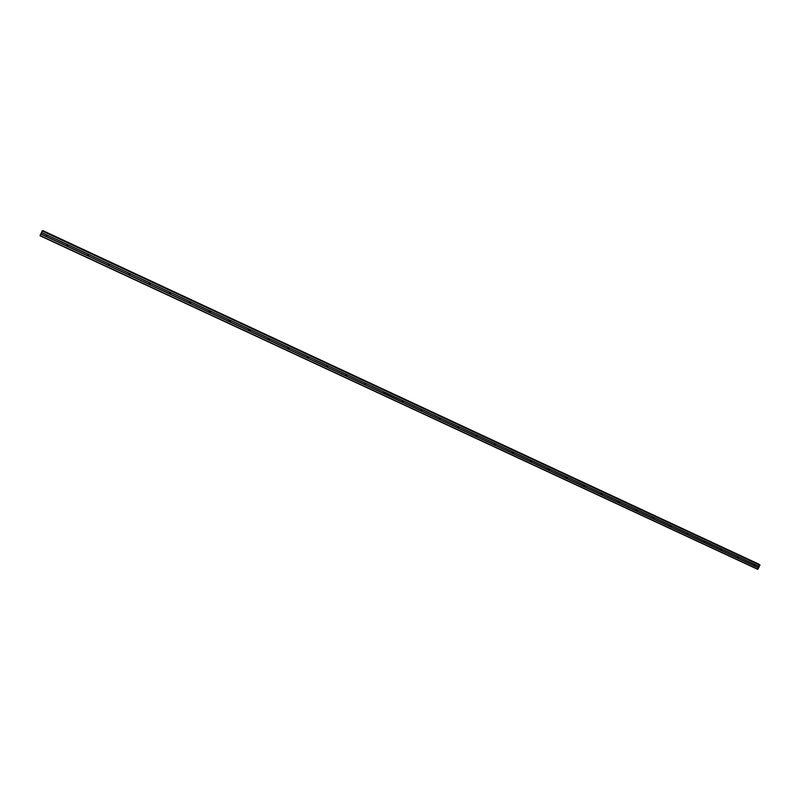 <?xml version="1.0" encoding="UTF-8"?>
<svg xmlns="http://www.w3.org/2000/svg" width="800" height="800" viewBox="0 0 800 800"><rect width="100%" height="100%" fill="white"/><g stroke="black" fill="none" stroke-linecap="round" stroke-linejoin="round"><path stroke-width="1.2" d="M755.35 564.81L754.47 565.96L754.84 564.57L759.23 566.62L759.77 564.83L42.37 230.69L40 235.74L757.74 569.34L759.23 566.62M738.75 557.08L737.86 558.23L738.54 556.92L754.84 564.57M722.04 549.31L721.16 550.46L721.84 549.15L738.23 556.84M705.03 541.33L704.62 542.69L704.02 542.33L705.05 541.41M688.34 533.62L687.45 534.78L688.13 533.46L704.72 541.25M671.33 525.71L670.44 526.87L670.07 526.44L671.12 525.54L687.81 533.38M654.23 517.75L653.34 518.92L652.94 518.41L654.02 517.58L670.81 525.46M637.02 509.74L636.13 510.91L635.71 510.31L636.8 509.57L653.7 517.5M619.71 501.68L618.81 502.86L618.4 502.14L619.49 501.51L636.49 509.49M602.29 493.58L601.39 494.75L601 493.91L602.07 493.41L619.17 501.43M584.77 485.42L584.86 486.2L583.87 486.6L583.52 485.62L584.55 485.25L601.75 493.33M567.14 477.22L567.16 478.12L566.24 478.4L565.96 477.29L566.91 477.04L584.23 485.17M549.4 468.96L549.34 469.97L548.5 470.15L548.31 468.93L549.18 468.79L566.59 476.96M531.33 460.48L531.4 461.75L530.39 461.65L530.55 460.54L531.33 460.48L530.84 461.35M513.61 452.3L513.36 453.46L512.69 453.5L512.68 452.13L513.37 452.12L531.01 460.4M495.54 443.89L494.62 445.09L494.69 443.69L495.3 443.71L513.05 452.04M477.36 435.43L476.44 436.64L476.58 435.2L477.12 435.25L494.98 443.63M459.07 426.92L458.15 428.13L458.83 426.74L476.8 435.17M458.84 426.74L457.76 427.7M440.67 418.36L439.75 419.57L440.42 418.17L458.51 426.66M440.47 418.2L439.35 419.13M422.15 409.74L421.22 410.95L421.9 409.55L440.1 418.09M421.99 409.6L420.82 410.51M403.52 401.07L402.59 402.28L403.27 400.88L421.58 409.47M403.4 400.96L402.18 401.82M384.77 392.34L383.83 393.56L384.51 392.15L402.94 400.8M384.69 392.26L383.42 393.08M365.9 383.56L364.96 384.78L365.64 383.37L384.19 392.07M365.87 383.52L364.54 384.27M346.91 374.72L345.97 375.95L346.65 374.53L365.31 383.28M346.93 374.74L346.11 375.7L345.53 375.4M327.8 365.83L326.86 367.06L327.54 365.63L346.32 374.45M327.87 365.91L327.02 366.82L326.41 366.46M308.57 356.88L307.63 358.11L308.31 356.68L327.21 365.55M308.68 357.04L307.81 357.89L307.17 357.45M289.22 347.87L288.27 349.11L288.95 347.67L307.98 356.6M289.37 348.14L288.48 348.91L287.81 348.35M269.74 338.8L268.79 340.05L269.47 338.61L288.62 347.59M269.93 339.2L269.03 339.86L268.34 339.18M250.14 329.68L249.19 330.93L249.87 329.48L269.14 338.52M250.34 330.22L249.45 330.76L248.76 329.94M230.41 320.5L229.46 321.76L230.14 320.3L249.53 329.4M230.6 321.2L229.54 321.54L229.09 320.62M210.56 311.26L209.6 312.52L210.28 311.06L229.8 320.22M210.7 312.11L209.73 312.32L209.31 311.25M190.58 301.96L189.61 303.22L190.29 301.76L209.94 310.97M190.65 302.94L189.78 303.04L189.43 301.85M170.46 292.6L169.5 293.87L170.18 292.39L189.96 301.67M170.46 293.68L169.71 293.7L169.43 292.41M150.22 283.18L149.25 284.45L149.93 282.97L169.84 292.31M150.15 284.33L149.5 284.3L149.3 282.93M129.84 273.69L128.87 274.97L129.55 273.48L149.59 282.88M129.71 274.91L129.02 273.42M109.33 264.15L108.36 265.43L109.03 263.94L129.21 273.4M109.14 265.4L108.6 263.85M88.69 254.54L87.71 255.82L88.23 254.27L108.69 263.85M88.46 255.82L88.04 254.24L67.9 244.87L66.92 246.15L67.26 244.57L67.9 244.87M67.64 246.17L67.33 244.57M46 236.42L46.67 234.91L46 236.42M46.7 236.45L46.47 234.84M704.4 541.32L703.97 541.89M687.58 533.42L687.05 534.1M670.64 525.48L670.04 526.25M653.61 517.51L652.93 518.35M637.17 510.13L636.47 509.49L635.72 510.39M619.2 501.49L618.47 502.36M601.82 493.48L601.15 494.27M584.39 485.2L583.73 486.12M566.82 477.01L566.22 477.91M549.15 468.78L548.66 469.6M513.47 452.18L512.8 453.12M495.46 443.81L494.66 444.81M477.34 435.41L476.44 436.42M759.76 564.83L42.37 230.69M42.72 230.86L758.88 564.3L42.78 230.74M42.95 230.66L758.66 564.05M46.98 235.13L67.26 244.57M531.56 460.66L548.86 468.71M705.24 541.49L721.52 549.07M41.43 232.43L759.32 566.56M41.41 232.53L46.33 234.83M46.37 236.5L66.64 245.94M67.29 246.24L87.43 255.6M88.07 255.9L108.08 265.21M108.71 265.51L128.59 274.75M129.22 275.05L148.97 284.23M149.6 284.52L169.22 293.65M169.85 293.94L189.34 303.01M189.96 303.3L209.33 312.31M209.94 312.59L229.18 321.54M229.8 321.83L248.92 330.72M249.52 331L268.52 339.84M269.13 340.12L288 348.9M288.6 349.18L307.36 357.9M307.95 358.18L326.59 366.85M327.18 367.13L345.7 375.74M346.29 376.01L364.69 384.57M365.28 384.85L383.57 393.35M383.94 393.27L402.32 402.08M402.9 402.35L420.96 410.75M421.53 411.01L439.48 419.36M440.05 419.63L457.89 427.92M458.45 428.19L476.18 436.43M477.09 435.24L476.05 436.21M476.74 436.69L494.36 444.89M495.24 443.69L494.23 444.66M494.92 445.15L512.43 453.29M513.27 452.08L512.3 453.06M512.99 453.55L530.39 461.65M531.19 460.43L530.26 461.41M530.94 461.9L548.24 469.95M549 468.73L548.1 469.7M548.79 470.2L565.98 478.2M566.71 476.98L565.84 477.94M566.52 478.45L583.61 486.4M584.31 485.18L583.47 486.14M584.15 486.65L601.13 494.55M601.8 493.33L601 494.28M601.67 494.8L618.55 502.66M619.19 501.43L618.41 502.36M619.09 502.91L635.87 510.71M636.48 509.58L635.73 510.4M636.4 510.96L653.08 518.72M654.37 518.05L653.67 517.5L652.94 518.39M653.61 518.96L670.19 526.67M670.73 525.47L670.04 526.33M670.72 526.92L687.2 534.59M687.7 533.39L687.05 534.23M687.72 534.83L704.1 542.45M704.58 541.26L703.95 542.07M704.62 542.69L720.91 550.27M721.35 549.09L720.76 549.86M721.42 550.51L737.61 558.04M738.02 556.88L737.47 557.61M738.13 558.28L754.22 565.76M754.6 564.62L754.08 565.31M754.73 566L758.61 567.8M42.1 230.94L759.99 565.27M42.25 230.7L760 565M40.06 235.51L757.94 569.21M40.72 234.01L758.61 567.92M40.79 233.91L45.72 236.2M42.84 230.66L758.88 564.2M548.79 469.5L549.34 469.97M531.4 461.75L530.9 461.28M567.16 478.12L566.59 477.62M584.86 486.2L584.26 485.68M602.43 494.21L601.8 493.69M619.86 502.19L619.2 501.65M671.45 525.93L670.85 525.47M688.44 533.79L687.92 533.39"/></g></svg>
